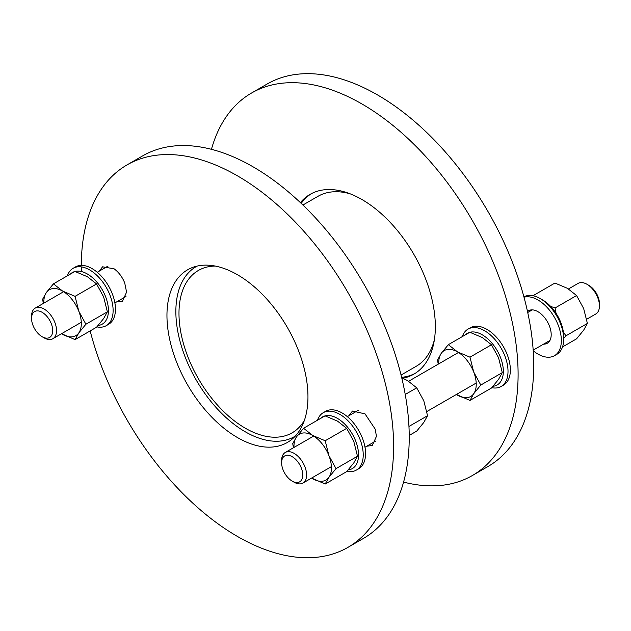 <?xml version="1.0" encoding="UTF-8"?>
<svg xmlns="http://www.w3.org/2000/svg" width="631" height="631" viewBox="0 0 631 631"><rect width="100%" height="100%" fill="white"/><g stroke="black" fill="none" stroke-linecap="round" stroke-linejoin="round"><path stroke-width="0.95" d="M568.492 288.959L578.122 283.39A17.668 10.199 60 0 1 586.956 284.265L586.956 284.265A17.668 10.199 60 0 1 599.45 305.909A17.668 10.199 60 0 1 595.79 313.993L586.696 319.247M294.093 482.202A17.668 10.199 -120 0 0 302.927 483.078A17.668 10.199 -120 0 0 305.641 468.92A17.668 10.199 -120 0 0 294.093 453.35A17.668 10.199 -120 0 0 285.259 452.474A17.668 10.199 -120 0 0 281.607 460.567L281.607 462.775A14.955 8.637 60 0 1 292.177 456.67A14.955 8.637 60 0 1 302.754 474.985A14.955 8.637 60 0 1 292.177 481.098L294.093 482.202L292.177 481.098A14.955 8.637 60 0 1 281.607 462.775M599.45 305.909L599.45 303.692A14.955 8.637 -120 0 0 588.873 285.378L586.956 284.265L588.873 285.378M44.044 337.83A17.668 10.199 -120 0 0 52.878 338.705A17.668 10.199 -120 0 0 55.583 324.555A17.668 10.199 -120 0 0 44.044 308.985A17.668 10.199 -120 0 0 35.21 308.109A17.668 10.199 -120 0 0 31.55 316.194L31.55 318.41A14.955 8.637 60 0 1 42.127 312.298A14.955 8.637 60 0 1 52.704 330.62A14.955 8.637 60 0 1 42.127 336.725L44.044 337.83L42.127 336.725A14.955 8.637 60 0 1 31.55 318.41M562.521 346.932L576.576 338.815L583.659 330.155L587.398 323.427L565.92 335.826L563.349 331.922M563.688 338.358L565.92 335.826M533.96 295.963L533.463 295.45L554.941 283.051L567.435 288.328L576.576 295.537L583.659 308.52L587.398 323.427M556.037 313.291L555.099 307.944L576.576 295.537M555.099 307.944L550.595 306.382M409.219 435.437L416.72 431.107L423.803 422.447L427.542 415.719L408.951 426.446M405.236 394.462L416.72 387.836L423.803 400.811L427.542 415.719M401.726 377.756L407.579 380.619L416.72 387.836M96.559 283.942L103.642 296.917L107.373 311.832L85.895 324.231L78.812 311.257L75.073 296.349L96.559 283.942L87.409 276.733L74.923 271.456L53.438 283.855L46.355 292.516L42.624 299.244L43.326 303.424M107.373 311.832L103.642 318.56L96.559 327.221L75.073 339.62L78.812 332.892L85.895 324.231M75.073 296.349L62.587 291.065A26.502 15.302 60 0 1 78.812 311.257A26.502 15.302 60 0 1 78.812 332.892A26.502 15.302 60 0 1 62.587 334.343A26.502 15.302 60 0 1 61.538 333.704L75.073 339.62M43.878 303.109A26.502 15.302 60 0 1 46.355 292.516A26.502 15.302 60 0 1 62.587 291.065L53.438 283.855M346.679 428.346L353.762 441.329L357.493 456.237L336.015 468.636L328.932 455.661L325.194 440.753L346.679 428.346L337.53 421.137L325.036 415.861L303.558 428.26L296.475 436.92L292.737 443.648L293.431 447.758M357.493 456.237L353.762 462.965L346.679 471.625L325.194 484.024L328.932 477.296L336.015 468.636M325.194 440.753L312.7 435.469A26.502 15.302 60 0 1 328.932 455.661A26.502 15.302 60 0 1 328.932 477.296A26.502 15.302 60 0 1 312.7 478.748A26.502 15.302 60 0 1 311.596 478.069L325.194 484.024M293.991 447.434A26.502 15.302 60 0 1 296.475 436.92A26.502 15.302 60 0 1 312.7 435.469L303.558 428.26M491.47 344.755L498.553 357.73L502.284 372.637L480.806 385.044L473.723 372.069L469.985 357.162L491.47 344.755L482.321 337.546L469.827 332.261L448.349 344.668L441.266 353.328L437.528 360.056L438.222 364.166M502.284 372.637L498.553 379.373L491.47 388.033L469.985 400.433L473.723 393.705L480.806 385.044M469.985 357.162L457.491 351.877A26.502 15.302 60 0 1 473.723 372.069A26.502 15.302 60 0 1 473.723 393.705A26.502 15.302 60 0 1 457.491 395.156A26.502 15.302 60 0 1 456.387 394.478L469.985 400.433M438.782 363.842A26.502 15.302 60 0 1 441.266 353.328A26.502 15.302 60 0 1 457.491 351.877L448.349 344.668M323.246 412.698L325.588 411.341A33.127 19.127 60 0 1 342.152 412.982A33.127 19.127 60 0 1 363.787 442.173A33.127 19.127 60 0 1 358.716 468.723L356.373 470.071A33.127 19.127 -120 0 0 361.445 443.53A33.127 19.127 -120 0 0 339.809 414.338A33.127 19.127 -120 0 0 323.246 412.698A33.127 19.127 -120 0 0 317.519 420.199M346.987 471.278A33.127 19.127 -120 0 0 356.373 470.071M320.532 418.456A29.815 17.211 60 0 1 324.91 415.932M325.107 415.884A29.815 17.211 60 0 1 337.467 418.392A29.815 17.211 60 0 1 357.793 448.034A29.815 17.211 60 0 1 348.225 469.882M73.125 268.293L75.468 266.937A33.127 19.127 60 0 1 92.031 268.577A33.127 19.127 60 0 1 113.667 297.769A33.127 19.127 60 0 1 108.595 324.318L106.253 325.667A33.127 19.127 -120 0 0 111.332 299.126A33.127 19.127 -120 0 0 89.689 269.934A33.127 19.127 -120 0 0 73.125 268.293A33.127 19.127 -120 0 0 67.399 275.794M96.874 326.874A33.127 19.127 -120 0 0 106.253 325.667M70.412 274.051A29.815 17.211 60 0 1 74.789 271.527M74.994 271.472A29.815 17.211 60 0 1 87.346 273.988A29.815 17.211 60 0 1 107.672 303.629A29.815 17.211 60 0 1 98.105 325.478M468.028 329.106L470.371 327.749A33.127 19.127 60 0 1 486.935 329.39A33.127 19.127 60 0 1 508.578 358.582A33.127 19.127 60 0 1 503.499 385.131L501.156 386.48A33.127 19.127 -120 0 0 506.236 359.938A33.127 19.127 -120 0 0 484.592 330.747A33.127 19.127 -120 0 0 468.028 329.106A33.127 19.127 -120 0 0 462.302 336.607M491.778 387.686A33.127 19.127 -120 0 0 501.156 386.48M465.323 334.872A29.815 17.211 60 0 1 469.693 332.34M469.898 332.285A29.815 17.211 60 0 1 482.25 334.801A29.815 17.211 60 0 1 502.584 364.442A29.815 17.211 60 0 1 493.008 386.29M533.219 350.781A33.127 19.127 -120 0 0 537.928 354.046A33.127 19.127 -120 0 0 554.483 355.687A33.127 19.127 -120 0 0 559.563 329.145A33.127 19.127 -120 0 0 537.928 299.954A33.127 19.127 -120 0 0 524.006 297.217M523.904 296.854A33.127 19.127 60 0 1 540.27 298.605L542.605 299.954A29.815 17.211 -120 0 0 542.605 299.954L540.27 298.605A33.127 19.127 60 0 1 563.688 339.17A33.127 19.127 60 0 1 556.826 354.338L554.483 355.687M563.688 339.17L563.688 336.473A29.815 17.211 -120 0 0 542.613 299.954M527.508 311.493A18.772 10.837 60 0 1 528.541 310.744A18.772 10.837 60 0 1 537.928 311.675A18.772 10.837 60 0 1 550.185 328.215A18.772 10.837 60 0 1 547.306 343.256A18.772 10.837 60 0 1 543.583 344.132M350.166 193.827A98.16 56.672 -120 0 0 317.992 196.312A98.16 56.672 -120 0 0 317.748 196.454M415.9 366.469A98.16 56.672 -120 0 0 416.144 366.327A98.16 56.672 -120 0 0 434.388 339.707M295.332 436.06A98.16 56.672 60 0 1 294.346 436.652A98.16 56.672 60 0 1 218.705 410.355A98.16 56.672 60 0 1 175.86 311.564A98.16 56.672 60 0 1 196.186 266.629A98.16 56.672 60 0 1 197.195 266.077M304.387 420.396A93.743 54.124 60 0 1 292.137 432.827A93.743 54.124 60 0 1 219.904 407.713A93.743 54.124 60 0 1 178.983 313.37A93.743 54.124 60 0 1 198.394 270.454A93.743 54.124 60 0 1 215.281 266.069M402.886 378.253A103.792 59.921 -120 0 0 413.841 374.167A103.792 59.921 -120 0 0 435.343 326.653A103.792 59.921 -120 0 0 390.037 222.199A103.792 59.921 -120 0 0 310.05 194.387A103.792 59.921 -120 0 0 300.38 202.606M401.624 377.322A103.792 59.921 -120 0 0 415.119 373.394M403.58 482.092A220.834 127.494 -120 0 0 472.367 475.522L487.976 466.506A220.834 127.494 -120 0 0 533.716 365.42A220.834 127.494 -120 0 0 437.322 143.182A220.834 127.494 -120 0 0 267.158 84.01L251.54 93.025A220.834 127.494 -120 0 0 211.448 149.31M472.367 475.522A220.834 127.494 -120 0 0 518.098 374.435A220.834 127.494 -120 0 0 421.705 152.197A220.834 127.494 -120 0 0 251.54 93.025M311.367 193.67A103.792 59.921 -120 0 0 301.208 203.387M81.312 265.391A220.834 127.501 60 0 1 127.052 164.896A220.834 127.501 60 0 1 297.217 224.068A220.834 127.501 60 0 1 393.61 446.306A220.834 127.501 60 0 1 347.878 547.4A220.834 127.501 60 0 1 90.154 330.92M81.383 271.543A220.834 127.501 60 0 1 81.312 266.881M127.052 164.896L142.661 155.881A220.834 127.501 60 0 1 312.834 215.053A220.834 127.501 60 0 1 409.227 437.291A220.834 127.501 60 0 1 363.495 538.385L347.878 547.4M195.208 267.221A99.706 57.563 60 0 1 196.028 266.353M166.955 315.445A99.706 57.563 60 0 1 187.612 269.8A99.706 57.563 60 0 1 264.444 296.515A99.706 57.563 60 0 1 307.96 396.852A99.706 57.563 60 0 1 287.31 442.497A99.706 57.563 60 0 1 210.478 415.782A99.706 57.563 60 0 1 166.955 315.445M99.217 271.149L102.601 266.81L114.116 268.814C118.786 272.276 122.319 277.001 124.725 282.988L126.586 292.137L122.477 301.239L116.617 301.91M348.959 415.703L352.437 411.057L364.994 413.841L375.248 429.19L376.431 436.384L372.314 445.486L366.761 446.22M294.503 436.928A99.706 57.563 60 0 1 293.344 437.204M302.927 483.078L331.409 466.632M364.994 447.245L375.729 441.045M426.832 411.538L476.2 383.041M533.179 350.142L549.932 340.472M285.259 452.474L313.686 436.068M347.326 416.641L358.203 410.363M408.628 381.25L458.469 352.477M527.721 312.495L532.264 309.868M52.878 338.705L81.296 322.299M114.889 302.904L125.987 296.499M35.21 308.109L63.628 291.703M97.261 272.284L108.051 266.053M416.389 366.185L401.064 375.035M295.284 436.108L294.346 436.652M318.237 196.17L302.912 205.02M197.124 266.085L196.186 266.629"/></g></svg>
